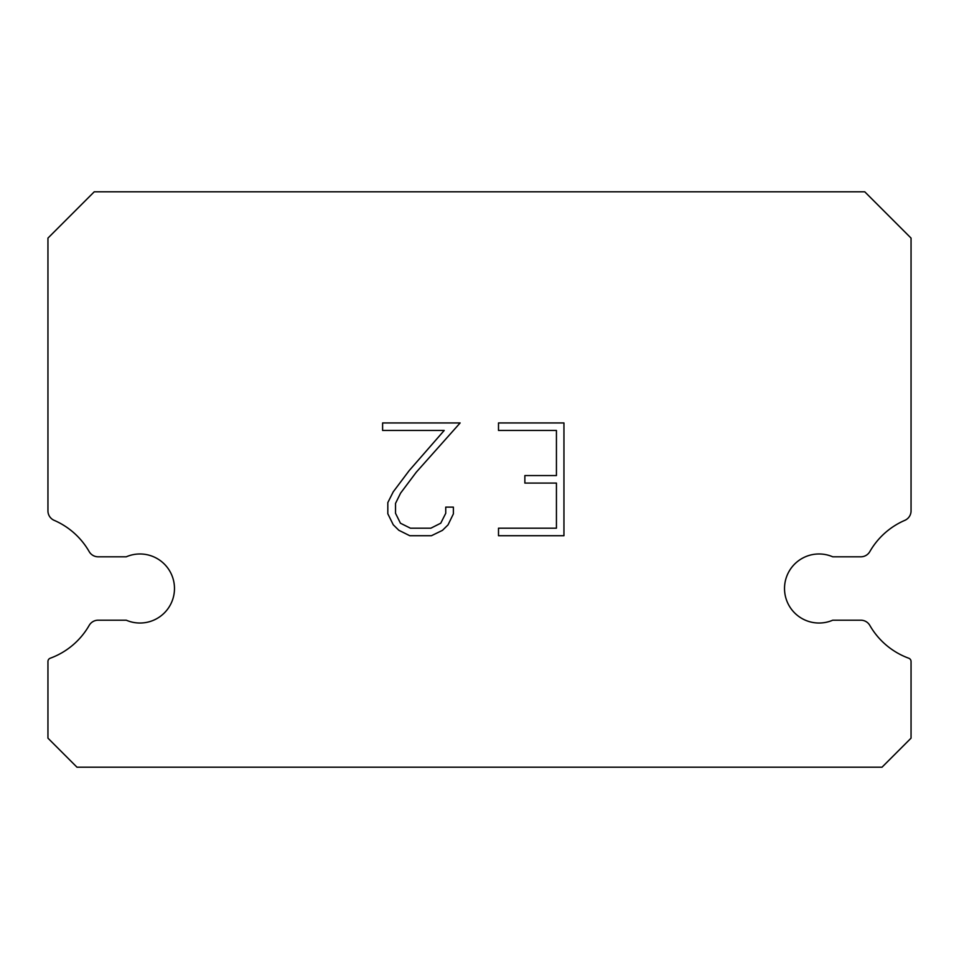 <?xml version="1.0" encoding="UTF-8"?>
<svg xmlns="http://www.w3.org/2000/svg" width="959" height="959" viewBox="0 0 959 959"><rect width="100%" height="100%" fill="white"/><g stroke="black" fill="none" stroke-linecap="round" stroke-linejoin="round"><path stroke-width="1.44" d="M805.344 556.807A34.524 34.524 0 0 1 832.736 556.807L860.834 556.807A10.357 10.357 0 0 0 869.825 551.605A74.227 74.227 0 0 1 904.816 520.353A10.357 10.357 0 0 0 911.05 511.399L911.05 238.096L864.754 191.8L94.246 191.8L47.95 238.096L47.95 511.399A10.357 10.357 0 0 0 54.184 520.353A74.227 74.227 0 0 1 89.175 551.605A10.357 10.357 0 0 0 98.166 556.807L126.264 556.807A34.524 34.524 0 0 1 171.649 574.813A34.524 34.524 0 0 1 126.264 620.197L98.166 620.197A10.357 10.357 0 0 0 89.175 625.4A74.227 74.227 0 0 1 50.216 658.234A3.452 3.452 0 0 0 47.95 661.47L47.95 738.166L76.984 767.2L882.016 767.2L911.05 738.166L911.05 661.47A3.452 3.452 0 0 0 908.784 658.234A74.227 74.227 0 0 1 869.825 625.4A10.357 10.357 0 0 0 860.834 620.197L832.736 620.197A34.524 34.524 0 0 1 787.351 602.192A34.524 34.524 0 0 1 805.344 556.807M556.436 528.193L556.436 483.084L524.861 483.084L524.861 475.568L556.436 475.568L556.436 430.459L498.5 430.459L498.5 422.943L563.952 422.943L563.952 535.721L498.5 535.721L498.5 528.193L556.436 528.193M453.379 507.119L453.379 513.88L448.021 524.897L442.447 530.363L431.43 535.721L409.769 535.721L398.836 530.279L393.25 524.777L387.82 513.76L387.82 502.6L393.25 491.811L409.181 470.605L444.209 430.459L382.605 430.459L382.605 422.943L460.14 422.943L416.23 472.26L400.598 493.106L395.528 503.391L395.528 513.293L400.442 523.218L410.428 528.193L430.843 528.193L440.756 523.194L445.743 513.293L445.743 507.119L453.379 507.119"/></g></svg>
